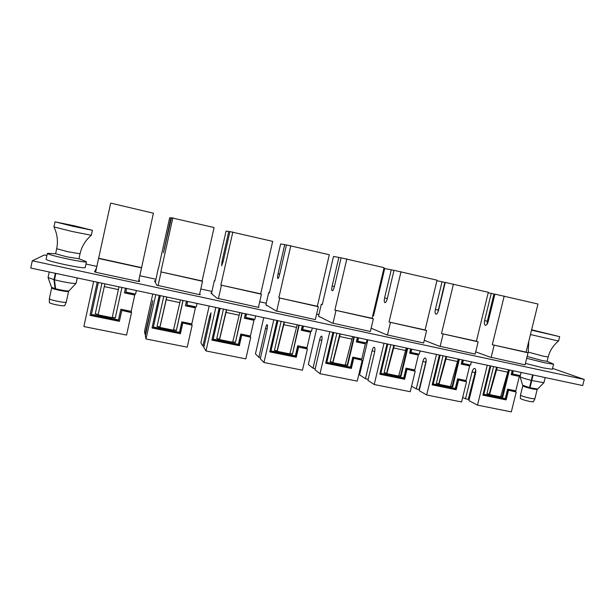 <?xml version="1.0" encoding="UTF-8"?>
<svg xmlns="http://www.w3.org/2000/svg" width="615" height="615" viewBox="0 0 615 615"><rect width="100%" height="100%" fill="white"/><g stroke="black" fill="none" stroke-linecap="round" stroke-linejoin="round"><path stroke-width="0.92" d="M46.886 255.54L44.357 254.987L32.295 260.783L584.25 379.455L552.554 368.37M584.25 379.455L582.712 385.559L30.75 268.048L32.295 260.783M318.878 314.657L316.617 314.165M266.249 303.218L259.699 301.788M211.929 291.41L200.798 288.989M155.826 279.218L139.805 275.735M96.855 266.403L86 264.043M424.265 340.287L438.941 346.053M475.702 351.834L489.786 357.015M371.16 328.195L386.428 334.729M319.223 316.548L332.161 323.021M266.418 305.101L276.05 310.921M211.898 293.286L210.86 293.055L216.903 298.16L218.002 298.398M258.477 307.131L258.976 307.239L258.523 306.939M155.587 281.078L154.519 280.84L156.779 285.199L157.924 285.445M199.575 294.424L200.336 294.593L199.683 293.955M96.447 268.255L94.502 271.761L95.633 272.007M138.583 281.27L139.62 281.493L139.013 279.318M95.479 271.976L96.294 268.217M552.531 363.657L553.585 364.226L544.829 362.827L526.678 358.291M553.585 364.226L552.324 369.284L543.552 367.954L525.418 363.388M537.556 389.034L530.038 387.75L533.105 374.996M545.19 377.572L543.906 382.714L531.737 380.516M522.658 385.236L529.538 387.627L531.237 380.385C524.457 378.602 520.736 377.372 520.059 376.688L521.097 372.444M531.237 380.385L532.598 374.889M529.538 387.627L532.69 374.912M84.885 261.091L86.461 261.89C85.116 262.305 78.228 261.198 65.805 258.577C54.374 256.025 48.208 254.318 47.332 253.472L49.146 253.395M86.461 261.89L85.208 267.686C83.84 268.178 76.944 267.133 64.521 264.542C53.09 261.998 46.94 260.268 46.071 259.353L47.332 253.472M76.099 283.284L77.252 277.949L76.099 283.284L68.98 290.88C68.027 291.164 64.929 290.787 59.678 289.742L55.596 288.789L54.474 279.794L55.85 273.391M77.229 277.942L76.068 283.338C74.684 283.746 69.733 283.092 61.2 281.37L54.474 279.794M48.07 277.542L51.499 287.29L55.104 288.658L53.982 279.671L48.062 277.519L49.238 271.984M53.982 279.671L55.35 273.283M55.104 288.658L55.404 287.267M66.612 256.778L55.611 253.749L56.688 248.714L67.712 251.696L80.05 253.787L78.966 258.784L66.612 256.778M92.404 230.287L72.808 226.251L55.027 221.831L74.815 225.905L92.404 230.287L91.312 235.299L71.701 231.401L53.943 226.904C57.295 233.984 58.217 241.249 56.688 248.714M68.034 290.995L68.588 291.402L66.274 302.142L64.69 305.655C64.006 306.039 61.269 305.77 56.488 304.848C52.106 303.91 49.723 303.164 49.346 302.603L49.331 298.767L51.652 287.951L52.344 287.789M66.266 302.165C65.528 302.565 62.515 302.257 57.218 301.235C52.375 300.189 49.746 299.374 49.331 298.767M68.588 291.402C67.934 291.771 64.929 291.425 59.563 290.365C54.643 289.288 52.006 288.489 51.652 287.951M66.935 290.926L59.678 290.226L53.382 288.158M531.614 329.778L559.658 336.651L558.566 341.018C553.3 345.261 549.841 350.581 548.188 356.984L547.104 361.32L541.861 360.475L527.14 356.431M558.566 341.018L530.438 334.545M559.658 336.651L531.521 330.163M534.85 398.851L533.382 401.841L529.892 401.495C524.549 400.28 521.374 399.273 520.367 398.466L520.475 395.13C521.589 396.006 525.095 397.113 530.999 398.451L534.858 398.843L537.172 389.526L533.328 389.08C527.355 387.719 523.834 386.643 522.773 385.851L523.565 385.782M535.765 388.98L532.652 388.803L524.249 386.043M536.495 389.08L537.172 389.526M489.309 356.915L525.064 364.841L528.039 352.802L526.086 352.149L537.987 304.01L494.898 294.131L488.179 321.63C487.457 324.128 486.526 325.35 485.381 325.312C484.351 324.758 484.09 323.198 484.597 320.615L491.247 293.386L488.21 292.763M487.103 324.205L487.318 321.238L493.96 294.024L491.247 293.386M493.922 294.201L494.829 294.408M487.272 365.241L477.501 405.131L511.319 411.889L516.223 392.024L507.59 390.025L513.471 391.24L513.679 390.402M511.196 374.55L517.277 375.842L517.484 375.012M512.18 370.545L511.165 374.681L519.344 376.411L515.785 390.832L507.598 389.141L505.261 398.605L483.851 394.253L490.778 365.987M493.576 366.578L486.896 393.815L489.525 394.584L500.656 396.852L508.428 369.746M509.42 369.953L502.739 397.044L500.718 396.637M489.225 394.292L496.574 367.217M508.705 369.8L502.071 396.729L502.739 397.044M502.071 396.729L500.771 396.467M488.933 394.054L486.942 393.646M513.341 370.791L512.556 373.966L520.282 375.604L521.066 372.436M508.497 390.433L506.16 399.896L482.89 395.168L490.07 365.833L483.213 393.938L483.851 394.253M516.223 392.024L513.571 390.856M528.039 352.802L492.292 344.723L504.208 296.038M491.124 357.523L494.106 345.346M477.501 405.131L468.899 400.603L475.541 373.39C476.064 370.668 475.787 369.015 474.703 368.431C473.627 368.393 472.758 369.538 472.097 371.875L465.524 398.827L462.718 397.352M468.653 397.697L469.56 397.874M475.741 370.153L468.246 399.373L465.524 398.827M512.387 370.584L511.642 373.597L512.556 373.966M507.59 390.025L505.261 399.466L482.944 394.938M505.261 399.466L506.16 399.896M517.338 375.604L519.344 376.411M489.525 394.584L497.274 367.37M496.666 369.823L507.829 372.19M473.919 380.039L473.012 379.855M475.818 370.999L474.642 373.167M526.086 352.149L492.292 344.723M487.726 323.029L487.71 319.631M490.378 312.643L489.471 312.435M438.518 345.961L475.157 354.079L478.139 341.832L476.394 341.225L488.325 292.286L445.245 282.416L438.518 310.367C437.803 312.904 436.942 314.173 435.935 314.165C435.036 313.642 434.851 312.066 435.374 309.453L442.031 281.77L436.911 280.748M437.88 312.251L444.837 282.431L442.031 281.77M436.473 354.425L426.687 394.991L461.596 401.956L466.516 381.769L457.737 379.739L463.81 380.993L464.018 380.139M461.242 363.988L467.623 365.333L467.823 364.487M462.234 359.906L461.212 364.111L469.66 365.902L466.085 380.562L457.637 378.817L455.292 388.442L433.198 383.945L440.14 355.201M443.023 355.816L436.335 383.514L438.987 384.283L450.488 386.627L458.16 359.037M459.374 359.298L452.686 386.843L450.549 386.412M438.733 384.006L446.021 356.454M458.744 359.168L452.094 386.543L452.686 386.843M452.094 386.543L450.595 386.235M438.48 383.768L436.373 383.337M463.395 360.159L462.611 363.388L470.583 365.072L471.367 361.851M458.536 380.124L456.199 389.749L432.168 384.867L439.371 355.039M466.516 381.769L463.918 380.539M478.139 341.832L441.509 333.561L453.455 284.053M440.109 346.522L443.1 334.137M416.616 354.24L416.755 353.671M426.687 394.991L419.199 390.64L425.857 362.981C426.403 360.213 426.195 358.553 425.257 357.992C424.304 357.984 423.504 359.168 422.851 361.543L416.263 388.934L411.589 386.212M419.484 387.788L419.868 387.865M426.141 361.151L419.069 389.495L416.263 388.934M422.851 361.543L425.657 362.135L426.164 360.559M462.541 359.975L461.796 363.035L462.611 363.388M433.198 383.945L432.637 383.645L439.533 355.078M457.737 379.739L455.4 389.341L432.23 384.629M455.4 389.341L456.199 389.749M467.684 365.056L469.66 365.902M438.987 384.283L446.636 356.585M446.029 359.083L457.552 361.528M424.227 369.738L423.843 369.661M425.734 363.48L424.957 365.056M476.394 341.225L441.509 333.561M439.095 307.969L439.141 306.101M440.717 301.235L440.332 301.142M438.387 310.867L438.434 309.053M386.066 334.645L423.62 342.97L426.61 330.516L425.096 329.955L437.05 280.179L394.007 270.316L387.266 298.744C386.566 301.327 385.782 302.634 384.913 302.665C384.16 302.165 384.052 300.589 384.59 297.929L391.255 269.785L384.713 268.524L373.497 315.964L372.728 315.664M393.977 270.431L391.255 269.785M372.744 315.595L373.543 315.772M384.021 343.255L374.22 384.521L410.267 391.717L415.194 371.183L406.269 369.115L412.534 370.414L412.75 369.546M409.667 353.072L416.355 354.494L416.563 353.633M410.659 348.928L409.636 353.202L418.361 355.047L414.779 369.961L406.054 368.162L403.709 377.941L380.885 373.297L387.834 344.069M390.817 344.707L384.114 372.875L386.812 373.659L398.681 376.072L406.238 347.99M407.707 348.298L401.011 376.311L398.743 375.85M386.597 373.374L393.815 345.346M407.161 348.182L400.503 376.026L401.011 376.311M400.503 376.026L398.789 375.68M386.381 373.151L384.16 372.698M411.827 349.174L411.035 352.457L419.276 354.202L420.06 350.927M406.961 369.484L404.616 379.271L379.801 374.228L387.012 343.893M415.194 371.183L412.673 369.861M426.61 330.516L389.064 322.037L401.026 271.676M387.419 335.167L390.41 322.568M374.22 384.521L367.916 380.354L374.589 352.234C375.142 349.428 375.027 347.759 374.235 347.229C373.42 347.244 372.69 348.467 372.044 350.888L365.448 378.725L359.575 374.843L367.855 339.818M368.177 379.271L365.448 378.725M411.081 349.02L410.336 352.134L411.035 352.457M380.885 373.297L380.408 373.013L387.319 343.962M406.269 369.115L403.932 378.878L379.855 373.989M403.932 378.878L404.616 379.271M416.44 354.163L418.361 355.047M386.812 373.659L394.338 345.453M393.738 347.99L405.639 350.519M425.096 329.955L389.064 322.037M331.862 322.96L370.376 331.493L373.374 318.824L372.106 318.309L384.075 267.671L341.094 257.831L334.345 286.744C333.661 289.373 332.961 290.726 332.238 290.787C331.639 290.318 331.608 288.735 332.169 286.036L338.842 257.416L333.491 256.44L322.26 304.663L321.299 304.248L322.306 304.471M341.071 257.939L338.842 257.416M329.817 331.716L320.008 373.697L357.254 381.131L362.189 360.252L353.11 358.145L359.583 359.483L359.79 358.599M356.385 341.802L363.411 343.293L363.619 342.417M357.384 337.589L356.354 341.932L365.372 343.839L361.781 359.014L352.772 357.154L350.427 367.101L326.842 362.304L333.799 332.569M336.882 333.222L330.17 361.874L332.9 362.673L345.169 365.172L352.603 336.566M354.332 336.935L347.621 365.433L345.23 364.949M332.738 362.396L339.864 333.86M353.879 336.843L347.206 365.164L347.621 365.433M347.206 365.164L345.276 364.764M332.569 362.174L330.209 361.697M358.553 337.835L357.761 341.179L366.271 342.978L367.063 339.649M353.679 358.491L351.334 368.447L325.689 363.242L332.907 332.377M362.189 360.252L359.744 358.799M319.408 316.917L318.524 316.195L321.299 304.248M373.374 318.824L334.868 310.129L346.845 258.877M332.961 323.421L335.959 310.598M320.008 373.697L314.98 369.738L321.653 341.148C322.229 338.296 322.206 336.62 321.568 336.113C320.899 336.167 320.246 337.427 319.608 339.887L313.012 368.193L308.33 364.511L316.617 328.91M315.234 368.639L313.012 368.193M357.93 337.704L357.184 340.871L357.761 341.179M326.842 362.304L326.457 362.035L333.376 332.477M353.11 358.145L350.765 368.078L325.75 362.996M350.765 368.078L351.334 368.447M363.511 342.878L365.372 343.839M332.9 362.673L340.303 333.953M339.695 336.536L351.995 339.142M372.106 318.309L334.868 310.129M275.828 310.875L315.349 319.623L318.347 306.731L317.332 306.27L329.317 254.741L286.429 244.924L279.671 274.344C279.002 277.027 278.395 278.418 277.834 278.526C277.388 278.088 277.457 276.496 278.034 273.752L284.714 244.639L280.625 243.971L269.393 293.001L268.678 292.632L269.439 292.802M286.398 245.039L284.714 244.639M298.613 347.137L304.863 348.19L305.071 347.291L307.408 348.951L298.613 347.137L296.261 357.261L269.754 351.88L276.981 320.469M301.319 330.155L308.692 331.716L308.899 330.824M302.319 325.865L301.289 330.286L310.606 332.261L307.023 347.698L297.698 345.768L295.354 355.893L270.969 350.934L277.934 320.669M281.124 321.353L274.405 350.512L277.173 351.319L289.857 353.902L297.153 324.766M299.167 325.197L292.448 354.186L289.919 353.671M277.058 351.05L284.099 321.983M298.805 325.112L292.448 354.186M292.133 353.933L289.965 353.494M276.935 350.834L274.444 350.327M303.487 326.111L302.703 329.509L311.498 331.377L312.282 327.987M307.408 348.951L302.472 370.199L263.958 362.512L273.775 319.785M266.518 305.555L265.895 304.786L268.678 292.632M318.347 306.731L278.826 297.814L290.818 245.654M276.65 311.282L279.648 298.229M263.958 362.512L260.291 358.776L266.971 329.686C267.571 326.796 267.64 325.112 267.179 324.635C266.656 324.72 266.087 326.019 265.465 328.525L258.861 357.315L255.448 353.848L263.743 317.655M260.552 357.653L258.861 357.315M302.995 326.004L302.249 329.233L302.703 329.509M270.969 350.934L277.611 320.6M298.167 346.814L295.83 356.915L269.808 351.626M295.83 356.915L296.261 357.261M308.822 331.178L310.606 332.261M277.173 351.319L284.438 322.06M283.83 324.682L296.553 327.38M317.332 306.27L278.826 297.814M217.856 298.367L258.423 307.354L261.429 294.224L260.699 293.824L272.691 241.372L229.918 231.586L223.16 261.529L221.608 265.849L222.092 261.068L228.772 231.44L226.051 231.094L214.812 280.963L214.351 280.648L214.858 280.763M229.895 231.709L228.772 231.44M215.811 307.446L205.987 350.934L245.823 358.891L250.766 337.266L241.364 335.09L248.291 336.52L248.498 335.606M244.378 318.109L252.119 319.746L252.327 318.839M245.37 313.742L244.347 318.247L253.987 320.284L250.397 335.998L240.757 334.007L238.405 344.308L213.182 339.18L220.147 308.369M223.445 309.068L216.726 338.757L219.532 339.58L232.655 342.248L239.804 312.551M242.118 313.05L235.399 342.563L232.716 342.017M219.47 339.319L226.412 309.706M241.856 312.989L235.399 342.563M235.184 342.324L232.762 341.832M219.401 339.103L216.772 338.573M246.546 313.988L245.754 317.448L254.856 319.377L255.648 315.925M241.672 335.39L239.32 345.692L211.891 340.126L219.117 308.153M250.766 337.266L249.113 335.729M211.891 293.924L211.568 293.001L214.351 280.648M261.429 294.224L220.862 285.076L232.854 231.963M218.387 298.721L221.385 285.429M205.987 350.934L203.78 347.444L210.461 317.847L210.976 312.774L209.523 316.794L202.919 346.084L200.867 342.839L209.161 306.032M204.042 346.307L202.919 346.084M246.192 313.911L245.754 317.448M213.182 339.18L219.932 308.323M241.364 335.09L239.02 345.369L211.952 339.872M252.296 318.97L253.987 320.284M219.532 339.58L226.643 309.752M226.036 312.428L239.197 315.218M260.699 293.824L220.862 285.076M157.855 285.429L199.521 294.654L202.527 281.286L202.097 280.947L214.082 227.535L171.47 217.795L163.467 252.742L170.932 217.795L169.663 217.795L158.478 268.325M171.447 217.91L170.932 217.795M155.803 294.67L145.993 338.957L187.221 347.191L192.164 325.174L182.594 322.96L189.758 324.436L189.966 323.505M185.453 305.647L193.587 307.362L193.794 306.439M186.453 301.196L185.423 305.786L195.401 307.892L191.811 323.89L181.832 321.829L179.488 332.323L153.373 327.011L160.338 295.638M163.751 296.361L157.04 326.588L159.885 327.426L173.468 330.194L180.449 299.92M183.078 300.481L176.367 330.532L173.522 329.955M159.877 327.172L166.711 296.991M182.932 300.443L176.367 330.532M176.259 330.309L173.568 329.763M159.862 326.972L157.079 326.404M187.629 301.442L186.837 304.971L196.254 306.962L197.046 303.449M182.747 323.236L180.403 333.73L152.013 327.964L159.231 295.4M192.164 325.174L191.25 323.774M155.349 282.446L158.247 268.271M202.527 281.286L160.853 271.884L172.838 217.795M158.063 285.714L161.069 272.176M145.993 338.957L145.348 335.729L152.858 300.512L145.094 334.468L144.494 331.47L152.781 294.032M145.601 334.568L145.094 334.468M187.414 301.404L186.837 304.971M153.373 327.011L160.231 295.615M182.594 322.96L180.249 333.43L152.066 327.703M194.309 306.554L195.401 307.892M159.885 327.426L166.826 297.014M166.219 299.743L179.841 302.634M202.097 280.947L160.853 271.884M141.527 267.886L153.404 213.205L110.677 203.111L98.577 258.454L141.527 267.886L138.529 281.501L95.579 272.245L98.577 258.454M93.665 281.439L83.863 326.557L126.567 335.083L131.502 312.658L121.747 310.406L129.173 311.936L129.381 310.99M124.453 292.74L132.994 294.547L133.201 293.609M125.445 288.212L124.422 292.878L134.754 295.062L131.164 311.359L120.832 309.222L118.487 319.908L91.443 314.411L98.4 282.446M98.169 314.596L95.233 313.996L101.936 283.2L95.233 313.996M121.954 287.466L115.243 318.07L112.238 317.463M121.924 287.459L115.243 318.07M115.259 317.878L112.284 317.271M98.216 314.403L95.279 313.804M126.621 288.458L125.837 292.048L135.584 294.116L136.376 290.534M121.747 310.652L119.402 321.338L89.998 315.364L97.208 282.2M131.502 312.658L131.303 310.721M126.567 288.45L125.837 292.048M121.747 310.406L119.41 321.068L90.082 315.103L97.239 282.2M134.554 293.893L134.754 295.062M104.873 283.83L98.116 314.842L112.184 317.709L118.987 286.836M104.266 286.605L118.38 289.596M141.419 267.617L98.708 258.231M548.188 356.984L542.953 356.1L528.231 352.103L527.163 356.416M474.818 372.444L472.097 371.875M487.318 321.238L484.597 320.615M438.18 310.091L435.374 309.453M374.75 351.449L372.044 350.888M387.312 298.544L384.59 297.929M321.814 340.349L319.608 339.887M334.391 286.544L332.169 286.036M267.141 328.879L265.465 328.525M279.725 274.136L278.034 273.752M210.638 317.025L209.523 316.794M223.214 261.321L222.092 261.068M152.197 304.763L151.697 304.663M164.766 248.06L164.259 247.945M522.658 385.267L520.059 376.703M537.548 389.057L543.891 382.722M547.096 361.336L553.254 363.965M55.611 253.741L47.962 253.334M78.966 258.777L85.962 261.513M91.312 235.299C85.477 240.242 81.718 246.407 80.05 253.787M55.027 221.831L53.943 226.904M522.773 385.851L520.475 395.13M528.792 341.179L528.231 352.103"/></g></svg>

